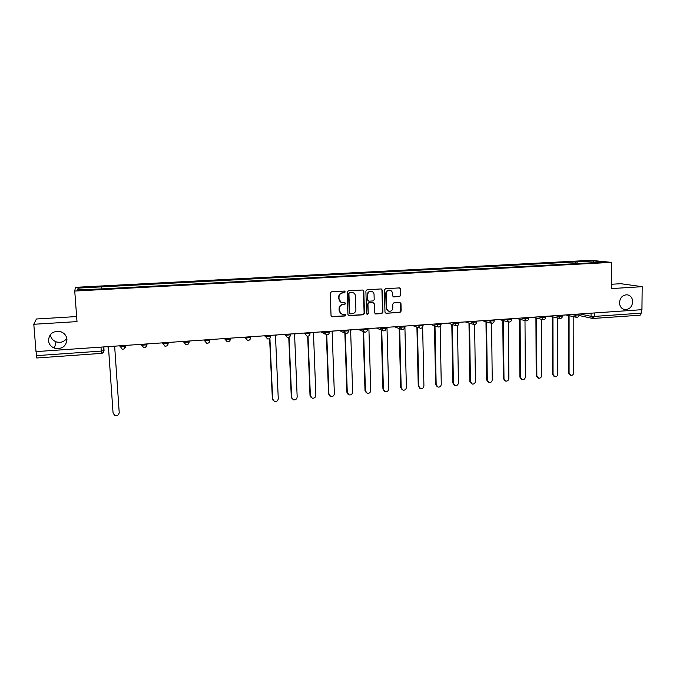 <?xml version="1.0" encoding="UTF-8"?>
<svg xmlns="http://www.w3.org/2000/svg" width="676" height="676" viewBox="0 0 676 676"><rect width="100%" height="100%" fill="white"/><g stroke="black" fill="none" stroke-linecap="round" stroke-linejoin="round"><path stroke-width="1.01" d="M345.216 291.897L344.473 291.069L331.417 291.812L330.243 293.139L331.046 315.633L332.305 316.799L345.174 315.962L345.985 315.033L345.284 314.23L342.664 314.298C340.729 313.867 339.656 312.633 339.445 310.605L339.386 308.738C339.538 306.304 340.78 304.893 343.121 304.513L344.785 304.411L345.605 303.482L344.878 302.671L342.352 302.747C340.366 302.333 339.267 301.09 339.048 299.012L338.989 297.136C339.141 294.702 340.383 293.291 342.732 292.911L344.397 292.818L345.216 291.897M341.38 302.485L338.727 298.893L338.659 297.026C338.811 294.592 340.062 293.181 342.402 292.809L344.067 292.708L344.887 291.787L344.464 291.069M331.603 316.621L344.844 315.819L345.656 314.898L345.301 314.23M341.634 313.985L339.124 310.47L339.065 308.611C339.217 306.177 340.459 304.775 342.8 304.386L344.456 304.285L345.275 303.363L344.887 302.671M619.478 302.645C619.731 306.634 621.59 308.957 625.072 309.608C629.559 309.414 632.102 306.803 632.702 301.766C632.457 297.727 630.564 295.395 627.024 294.778C622.571 295.023 620.061 297.643 619.478 302.645M48.461 340.594C48.909 344.194 50.903 346.712 54.426 348.148C61.964 349.467 66.138 346.534 66.958 339.36C66.476 335.583 64.338 333.006 60.561 331.646C53.21 330.623 49.171 333.606 48.461 340.594M50.387 334.569L50.387 334.595C50.818 338.034 52.72 340.442 56.083 341.811C60.561 343.087 64.136 341.921 66.806 338.313M399.634 296.553L400.767 295.251L400.615 289.058L399.584 287.9L385.523 288.694L384.374 289.996L384.982 312.143L385.971 313.284L400.031 312.397L401.164 311.095L400.978 303.642L399.981 302.502L393.863 302.856L392.722 304.158L392.824 307.867C392.595 310.157 391.379 311.315 389.173 311.323C387.576 310.985 386.697 309.963 386.528 308.264L386.131 293.688C386.342 291.44 387.525 290.283 389.68 290.224C391.345 290.528 392.266 291.559 392.435 293.316L392.502 295.75L393.516 296.899L399.634 296.553L400.378 295.142L400.217 288.956L399.541 287.892M611.535 262.381L611.357 288.584L642.2 286.683L641.938 309.676L36.014 351.613L33.8 324.277L77.013 321.607L74.74 291.043L611.535 262.381L590.976 260.319L75.459 287.325L74.74 291.043M363.789 291.187L362.742 290.021L348.36 290.832L347.194 292.15L347.937 314.534L348.934 315.692L363.325 314.779L364.474 313.47L363.789 291.187L362.767 290.021M367.043 289.759L381.087 288.948L382.303 290.114L382.92 312.278L381.779 313.579L375.577 313.96L374.58 312.819L374.318 303.828L373.101 302.662L369.113 302.907L367.955 304.217L368.243 313.596L367.271 314.509L366.569 313.706L365.885 291.069L367.043 289.759M76.633 316.562L36.419 318.996L33.8 324.277M642.2 286.683L620.72 283.7L611.391 284.266M641.287 309.718L641.245 313.123L639.935 315.177M36.808 357.959L36.436 355.644L101.282 351.089L104.053 350.506L103.8 346.923M36.107 351.605L36.436 355.644M577.524 263.581L576.712 261.849L594.018 260.936L604.048 261.95L587.85 263.032L101.527 288.905L77.774 289.911L78.061 288.094L101.239 286.877L101.375 288.66M576.712 261.849L101.239 286.877M575.377 263.691L575.377 261.705M78.061 288.094L79.895 289.801M593.46 262.508L594.018 260.936M348.503 315.531L362.97 314.644L364.127 313.334L363.443 291.086M349.745 292.505L348.926 293.426L349.576 313.064L350.278 313.875L352.188 313.765C354.511 313.377 355.745 311.974 355.906 309.557L355.475 296.156C355.255 294.052 354.139 292.809 352.128 292.421L349.407 292.395L348.926 293.426M349.931 313.74L349.238 312.937L348.596 293.316M352.652 292.522L351.495 292.404M349.407 292.395L351.157 292.294M375.172 313.816L381.408 313.444L382.548 312.143L381.932 290.012L381.256 288.948M372.949 302.552L368.758 302.789L367.6 304.099L368.243 313.596M367.271 314.509L367.888 313.461M374.048 294.466C373.87 292.708 372.941 291.677 371.276 291.356C369.079 291.407 367.888 292.573 367.676 294.846L367.829 300.017L369.062 301.183L373.051 300.938L374.2 299.629L374.048 294.466M371.606 291.415L370.913 291.255C368.724 291.305 367.524 292.463 367.321 294.736L367.676 294.846M368.462 301.048L367.474 299.899L367.321 294.736M393.145 296.789L399.237 296.443M389.951 290.257L389.3 290.122C387.145 290.181 385.962 291.339 385.751 293.587L386.131 293.688M388.43 311.121L386.157 308.138L385.751 293.587M385.971 313.284L399.634 312.261L400.775 310.968L400.589 303.524L399.964 302.493M106.664 346.72L108.464 347.075L113.069 413.028L114.683 415.368C117.32 416.044 118.832 415.081 119.213 412.495L114.675 346.644L116.399 346.053M113.061 412.909L108.447 347.075M269.901 338.245L272.648 399.043L274.481 401.468C276.712 401.781 277.971 400.809 278.267 398.553L275.47 335.49L277.05 334.933M273.248 400.623L272.352 398.739L269.623 338.499M289.075 337.332L291.618 397.387L293.46 399.803C295.649 400.091 296.882 399.119 297.17 396.897L294.567 334.172L296.13 333.606M292.285 399.06L291.288 397.082L288.762 337.476M308.028 336.192L310.368 395.739L312.227 398.164C314.374 398.417 315.591 397.446 315.861 395.257L313.461 332.854L315.008 332.305M311.121 397.496L310.014 395.443L307.681 336.234M326.761 334.873L328.925 394.116L330.784 396.533C332.896 396.761 334.088 395.798 334.358 393.635L332.144 331.561L333.674 331.012M329.736 395.942L328.544 393.821L326.381 334.814L324.421 332.507L329.364 332.161M345.292 333.42L347.278 392.502L349.146 394.919C351.216 395.13 352.39 394.167 352.652 392.038L350.624 330.277L352.145 329.736M348.148 394.387L346.873 392.215L344.878 333.251M363.612 331.798L365.437 390.914L367.305 393.322C369.341 393.516 370.49 392.562 370.761 390.449L368.91 329.009L370.414 328.468M366.358 392.84L365.006 390.627L363.173 331.561M381.737 330.226L383.402 389.342L385.269 391.75C387.272 391.919 388.404 390.965 388.666 388.877L386.993 327.759L388.48 327.218M384.365 391.303L382.937 389.055L381.272 330.032M399.677 328.739L401.181 387.779L403.04 390.187C405.008 390.339 406.124 389.384 406.386 387.323L404.89 326.516L406.36 325.984M402.178 389.782L400.691 387.5L399.186 328.553M417.43 327.302L418.765 386.241L420.624 388.641C422.559 388.776 423.658 387.83 423.92 385.793L422.627 327.032M422.906 325.266L424.046 324.759M419.796 388.261L418.25 385.962L416.915 327.116M434.989 325.908L436.164 384.72L438.014 387.103C439.932 387.23 441.014 386.283 441.267 384.272L440.152 326.483M441.014 323.88L441.555 323.542M437.228 386.756L435.631 384.441L434.448 325.722M452.371 324.539L453.385 383.207L455.235 385.59C457.111 385.7 458.184 384.762 458.429 382.768L457.483 325.587M454.466 385.261L452.827 382.937L451.805 324.362M469.567 323.204L470.428 381.712L472.27 384.086C474.121 384.188 475.169 383.25 475.422 381.281L474.628 324.505M471.527 383.782L469.845 381.45L468.975 323.035M486.585 321.903L487.295 380.233L489.128 382.608C490.953 382.692 491.993 381.763 492.238 379.802L491.587 323.289M488.41 382.312L486.686 379.971L485.976 321.725M503.434 320.618L503.992 378.771L505.809 381.137C507.608 381.213 508.631 380.284 508.876 378.349L508.377 321.962M505.107 380.858L503.358 378.518L502.792 320.449M520.097 319.359L520.512 377.326L522.32 379.684C524.094 379.743 525.108 378.822 525.353 376.904L524.998 320.61M521.644 379.413L519.861 377.073L519.447 319.19M536.6 318.126L536.862 375.89L538.671 378.239C540.42 378.298 541.408 377.377 541.653 375.476L541.442 319.3M538.003 377.994L536.195 375.645L535.924 317.957M552.934 316.909L553.053 374.47L554.844 376.811C556.568 376.862 557.556 375.94 557.793 374.056L557.717 318.016M554.227 376.591L552.36 374.225L552.233 316.748M569.099 315.709L569.082 373.067L570.865 375.4C572.564 375.442 573.535 374.529 573.772 372.662L573.831 316.757M570.282 375.197L568.364 372.822L568.381 315.548M579.991 313.96L591.061 316.317L594.356 316.419L641.245 313.123M591.069 313.199L591.061 316.317L593.325 318.506L594.356 316.419L594.373 312.971M571.828 314.526L574.592 315.126L579.078 314.915M574.6 314.34L576.366 317.314C577.946 317.357 578.85 316.596 579.078 315.041L579.078 314.027M555.258 315.675L557.945 316.284L562.457 316.064M557.945 315.489L559.736 318.48C561.325 318.531 562.229 317.762 562.457 316.191L562.457 315.177M538.518 316.833L541.13 317.458L545.659 317.221M541.121 316.655L542.929 319.655C544.518 319.714 545.431 318.945 545.659 317.357L545.659 316.343M521.602 318.007L524.128 318.633L528.683 318.396M524.12 317.83L525.945 320.846C527.542 320.906 528.455 320.137 528.683 318.531L528.674 317.517M504.507 319.19L506.941 319.832L511.521 319.579M506.932 319.021L508.774 322.055C510.38 322.114 511.301 321.337 511.529 319.723L511.512 318.7M487.227 320.382L489.576 321.032L494.181 320.77M489.559 320.221L491.427 323.263C493.041 323.339 493.953 322.553 494.181 320.923L494.173 319.9M469.761 321.59L472.017 322.258L476.656 321.987M472.009 321.438L473.884 324.497C475.507 324.573 476.428 323.787 476.656 322.139L476.639 321.117M452.109 322.815L454.272 323.491L458.936 323.204M454.255 322.663L456.148 325.739C457.779 325.824 458.708 325.029 458.936 323.365L458.92 322.342M434.262 324.049L436.333 324.733L441.022 324.446M436.316 323.905L438.217 326.99C439.865 327.083 440.803 326.288 441.031 324.607L441.005 323.584M416.222 325.3L418.19 325.993L422.923 325.697M418.174 325.164L420.092 328.266C421.756 328.359 422.694 327.556 422.923 325.866L422.897 324.835M397.987 326.559L399.854 327.269L404.611 326.956M399.829 326.432L401.772 329.542C403.437 329.651 404.392 328.849 404.62 327.133L404.594 326.102M379.549 327.835L381.306 328.553L386.106 328.232M381.289 327.716L381.306 328.553L383.241 330.843C384.923 330.953 385.878 330.15 386.106 328.409L386.08 327.387M360.899 329.127L362.556 329.854L367.389 329.525M362.53 329.018L362.556 329.854L364.499 332.153C366.198 332.279 367.169 331.46 367.398 329.711L367.364 328.68M342.048 330.429L343.602 331.172L348.478 330.834M343.569 330.327L345.546 333.479C347.27 333.614 348.241 332.795 348.47 331.02L348.47 331.206M322.984 331.755L324.421 332.507L324.395 331.654M303.701 333.082L305.028 333.851L310.022 333.505M304.994 332.998L305.028 333.851L306.997 336.175C308.755 336.335 309.752 335.507 309.988 333.682L309.946 332.651M284.199 334.434L285.416 335.22L290.469 334.865M285.382 334.35L285.416 335.22L287.385 337.544C289.167 337.721 290.173 336.885 290.418 335.042L290.376 334.012M264.477 335.803L265.575 336.597L270.687 336.242M265.541 335.727L265.575 336.597L267.552 338.93C269.352 339.115 270.375 338.279 270.62 336.411L270.577 335.38M244.526 337.18L245.506 337.992L250.678 337.628M245.464 337.113L245.506 337.992L247.484 340.324C249.309 340.535 250.348 339.69 250.593 337.797L250.551 336.766M224.347 338.575L225.209 339.403L230.431 339.039M225.159 338.524L225.209 339.403L227.178 341.743C229.037 341.971 230.094 341.118 230.347 339.2L230.288 338.169M209.906 339.58L209.856 340.62L204.667 340.822L203.941 339.994M204.617 339.943L204.667 340.822L206.636 343.171C208.521 343.425 209.594 342.571 209.856 340.62L209.797 339.589M189.187 341.008L189.128 342.056L183.88 342.267L183.28 341.422M183.83 341.38L183.88 342.267L185.841 344.616C187.767 344.895 188.857 344.033 189.128 342.056L189.06 341.017M168.214 342.462L168.147 343.501L162.857 343.729L162.392 342.867M162.798 342.833L164.809 346.087C166.769 346.382 167.885 345.52 168.147 343.501L168.087 342.47M147.005 343.932L145.712 347.287M141.25 344.329L141.58 345.208L147.055 344.828M141.521 344.312L143.515 347.557C145.509 347.895 146.65 347.025 146.929 344.971L146.861 343.94M125.533 345.419L124.147 348.841M119.855 345.808L120.049 346.704L125.592 346.315M119.982 345.799L121.959 349.053C124.004 349.416 125.17 348.554 125.457 346.458L125.39 345.428M186.711 344.701L185.841 344.616M207.456 343.239L206.636 343.171M227.956 341.803L227.178 341.743M250.678 337.746L249.968 339.546M248.219 340.383L247.484 340.324M270.687 336.369L270.138 337.958M268.254 338.972L267.552 338.93M288.052 337.586L287.385 337.544M307.631 336.209L306.997 336.175M329.364 332.33L329.271 332.947M326.99 334.848L326.381 334.814C328.122 334.966 329.102 334.138 329.339 332.347L329.305 331.316M346.129 333.505L345.546 333.479M365.048 332.178L364.499 332.153M383.765 330.868L383.241 330.843M402.279 329.567L401.772 329.542M420.582 328.282L420.092 328.266M438.69 327.007L438.217 326.99M456.596 325.756L456.148 325.739M474.315 324.505L473.884 324.497M101.003 347.118L101.442 353.404C102.989 353.142 103.808 352.221 103.918 350.641L103.656 346.932M592.81 318.48L640.121 315.185M102.541 353.075L104.053 350.506M101.442 353.371L36.783 357.993M365.006 390.627L365.437 390.914M382.937 389.055L383.402 389.342M400.691 387.5L401.181 387.779M418.25 385.962L418.765 386.241M435.631 384.441L436.164 384.72M452.827 382.937L453.385 383.207M469.845 381.45L470.428 381.712M486.686 379.971L487.295 380.233M503.358 378.518L503.992 378.771M519.861 377.073L520.512 377.326M536.195 375.645L536.862 375.89M552.36 374.225L553.053 374.47M568.364 372.822L569.082 373.067M624.092 309.422L625.072 309.608M56.083 341.811L54.426 348.148M348.436 329.989L348.47 331.02M320.863 331.899L325.131 334.155M339.605 330.598L344.405 332.93M358.136 329.322L363.46 331.688M376.473 328.046L382.295 330.454M394.607 326.795L400.91 329.212M412.537 325.553L419.306 327.978M430.282 324.328L437.499 326.753M447.842 323.111L455.489 325.528M465.206 321.911L473.276 324.311M482.394 320.72L490.86 323.111M499.403 319.545L508.259 321.911M516.227 318.379L525.463 320.728M532.882 317.221L542.482 319.554M549.368 316.081L559.322 318.388M565.677 314.957L575.986 317.23M592.446 318.404L579.019 315.506"/></g></svg>
